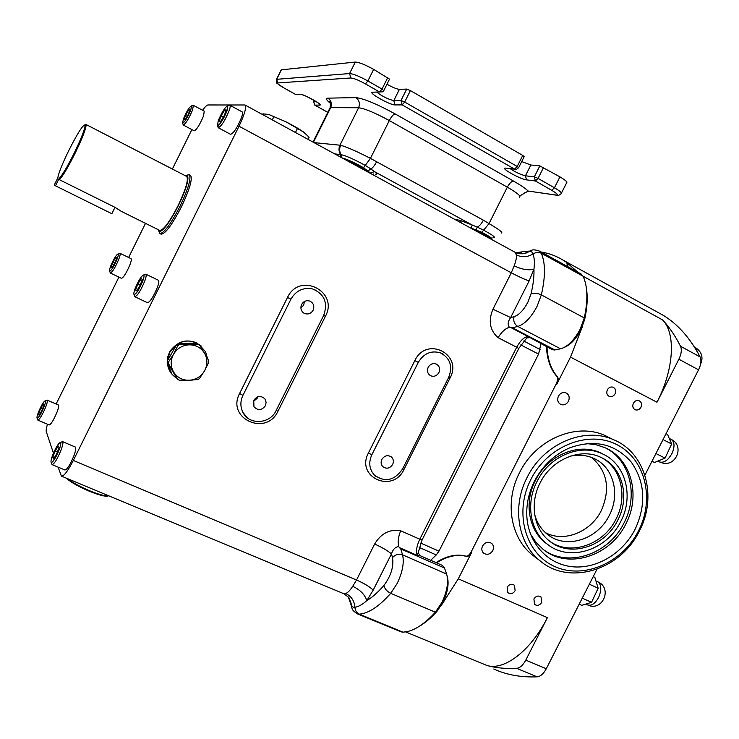 <?xml version="1.0" encoding="UTF-8"?>
<svg xmlns="http://www.w3.org/2000/svg" width="739" height="739" viewBox="0 0 739 739"><rect width="100%" height="100%" fill="white"/><g stroke="black" fill="none" stroke-linecap="round" stroke-linejoin="round"><path stroke-width="1.11" d="M347.376 160.816C356.798 164.936 364.576 169.074 370.719 173.222L374.35 171.55C377.066 173.573 377.472 174.45 375.578 174.192M491.684 239.519L491.804 239.279C492.959 238.715 489.634 236.397 481.819 232.323L471.473 228.175L472.073 224.961L477.237 227.104C479.362 226.189 481.403 223.889 483.371 220.185L489.024 223.594C498.936 229.395 503.093 232.554 501.485 233.053M428.195 367.292C426.745 371.024 427.585 373.86 430.726 375.791C434.116 376.964 436.841 375.902 438.892 372.595C440.37 368.743 439.456 365.879 436.139 364.004C432.814 362.978 430.172 364.068 428.195 367.292M381.841 459.446C380.631 462.217 380.964 464.628 382.848 466.688C386.58 469.237 389.85 468.489 392.658 464.443C393.905 461.579 393.517 459.113 391.494 457.053C387.781 454.688 384.566 455.483 381.841 459.446M301.595 304.496C300.099 308.44 301.087 311.433 304.551 313.475C308.172 314.694 311.027 313.604 313.124 310.214C314.657 306.02 313.512 302.962 309.696 301.041C306.223 300.136 303.526 301.281 301.595 304.496M300.865 308.043L303.711 305.096L304.413 301.53M253.745 400.335L253.957 406.699C257.929 410.782 261.745 410.45 265.412 405.72L266.123 402.238L264.959 398.986C260.95 395.291 257.209 395.734 253.745 400.335M253.237 401.665L257.218 398.219L257.726 396.815M633.369 403.272C632.187 406.376 632.889 408.565 635.466 409.859C637.757 410.404 639.595 409.517 640.981 407.207C642.163 404.076 641.443 401.868 638.81 400.603C636.547 400.104 634.727 400.991 633.369 403.272M607.356 389.813C606.165 392.963 606.895 395.189 609.546 396.483C611.864 397.019 613.712 396.132 615.088 393.813C616.289 390.626 615.532 388.391 612.825 387.125C610.534 386.636 608.714 387.532 607.356 389.813M507.176 587.228L507.785 592.595C510.52 594.461 512.968 593.842 515.129 590.72L514.464 585.306C511.73 583.496 509.31 584.143 507.176 587.228M533.909 598.978L534.546 604.354C537.225 606.119 539.618 605.472 541.724 602.414L541.031 597.001C538.352 595.292 535.978 595.948 533.909 598.978M482.549 545.992C481.338 548.717 481.643 551.054 483.463 553.003C486.983 555.322 490.096 554.518 492.793 550.592C494.021 547.793 493.689 545.428 491.777 543.479C488.267 541.281 485.19 542.112 482.549 545.992M558.425 396.15C556.938 400.011 557.816 402.81 561.04 404.566C564.125 405.425 566.601 404.316 568.467 401.24C569.963 397.305 569.048 394.478 565.714 392.778C562.665 392.003 560.236 393.13 558.425 396.15M68.579 150.922C62.159 164.16 58.566 173.157 57.79 177.905L54.289 185.009L55.48 185.812L59.009 178.635C62.279 175.3 67.378 166.718 74.306 152.89C81.687 137.556 85.262 128.253 85.05 124.956C82.971 124.66 77.484 133.316 68.579 150.922M84.939 124.78L86.075 124.642C86.315 128.013 82.648 137.556 75.082 153.269C67.942 167.522 62.704 176.325 59.36 179.679L59.009 178.635M55.48 185.812L111.848 213.719L114.998 207.345L121.113 211.243L116.697 208.204M108.578 495.749C104.661 498.714 74.898 486.382 66.334 478.151M67.729 478.733C77.512 486.705 102.675 497.135 108.522 495.73M691.482 342.591L693.672 345.852M666.024 433.691L667.622 434.514L671.659 444L665.054 458.125L654.523 462.494L652.001 461.228M593.223 576.623L594.849 577.362L598.165 588.207L591.56 602.331L581.75 605.343L579.173 604.197M37.901 420.131L49.18 424.971C51.111 424.306 53.753 419.937 57.115 411.882C58.593 407.873 59.028 405.582 58.436 405.009L58.381 404.99M37.606 419.493L37.846 420.103C39.703 419.401 42.335 415.022 45.735 406.949C47.231 402.94 47.702 400.658 47.148 400.095L46.363 400.381M38.428 412.251C37.098 415.761 36.673 417.784 37.153 418.302C38.77 417.711 41.07 413.877 44.054 406.792C45.375 403.263 45.79 401.268 45.301 400.787C43.666 401.434 41.375 405.258 38.428 412.251M52.155 464.655L64.967 470.013C67.314 469.394 70.353 464.498 74.076 455.326C75.757 450.578 76.2 447.825 75.396 447.095L75.313 447.058M51.721 463.704L52.072 464.619C54.344 463.963 57.365 459.03 61.134 449.848C62.852 445.081 63.332 442.347 62.575 441.626L61.42 442.07M52.589 455.307C51.074 459.473 50.64 461.893 51.277 462.568C53.245 462.023 55.896 457.709 59.212 449.645C60.727 445.451 61.143 443.058 60.478 442.449C58.492 443.067 55.868 447.354 52.589 455.307M183.309 125.048L194.2 130.821C196.685 129.722 199.807 124.743 203.548 115.903L204.241 111.164M183.041 124.364L183.254 125.02C185.674 123.875 188.768 118.868 192.546 110L193.369 105.326L192.556 105.566M183.392 118.988L182.653 123.136C184.75 122.157 187.466 117.778 190.791 110L191.503 105.899C189.378 106.943 186.671 111.312 183.392 118.988M134.951 296.773L147.495 302.731C150.211 301.909 153.555 296.662 157.518 286.991C158.857 283.139 159.162 280.903 158.451 280.275L158.358 280.238M134.516 295.776L134.858 296.727C137.491 295.859 140.807 290.575 144.826 280.885C146.183 277.033 146.525 274.806 145.86 274.197L144.65 274.603M135.08 288.718C133.87 292.108 133.547 294.076 134.128 294.639C136.41 293.91 139.311 289.291 142.839 280.783C144.04 277.384 144.345 275.435 143.745 274.917C141.445 275.73 138.553 280.33 135.08 288.718M218.291 127.745L230.577 134.322C233.709 133.186 237.385 127.514 241.625 117.307C242.651 114.259 242.863 112.476 242.263 111.949L242.18 111.903M218.014 125.584L218.208 127.708C221.238 126.508 224.896 120.799 229.173 110.573C230.226 107.525 230.466 105.751 229.903 105.243L228.693 105.603M218.208 120.827L217.543 125.556C220.176 124.54 223.372 119.542 227.141 110.564L227.769 105.889C225.109 106.998 221.922 111.977 218.208 120.827M110.388 273.033L121.473 278.335C123.672 277.485 126.535 272.839 130.082 264.405C131.283 261.079 131.625 259.167 131.08 258.678L131.025 258.65M110.102 272.368L110.333 273.005C112.457 272.118 115.312 267.444 118.887 258.992C120.115 255.666 120.475 253.763 119.967 253.283L119.164 253.551M110.665 266.123C109.575 269.051 109.252 270.733 109.677 271.176C111.524 270.419 114.018 266.326 117.168 258.909C118.249 255.98 118.563 254.318 118.12 253.911C116.254 254.724 113.769 258.798 110.665 266.123M201.184 345.963C189.378 337.862 178.94 339.654 169.868 351.358L167.596 357.325L167.217 362.738L171.984 374.193M204.454 370.978L205.424 369.223M199.354 378.673L198.015 379.486L189.073 380.28C195.789 379.8 200.925 376.678 204.491 370.913C207.65 364.937 207.668 359.043 204.546 353.242C201.008 347.672 195.863 344.873 189.11 344.827C182.348 345.252 177.157 348.383 173.554 354.203C170.367 360.253 170.376 366.174 173.573 371.985C177.175 377.537 182.339 380.308 189.073 380.28L179.244 380.169L177.905 379.449L168.427 363.606L168.427 362.055L173.554 354.203L177.896 345.51L179.244 344.697L198.098 344.152L199.438 344.891L204.546 353.242L208.74 360.743L208.74 362.276L204.491 370.913L199.354 378.673M181.886 380.28L192.371 380.095M176.806 378.211L167.374 362.424L167.485 363.847C168.353 370.119 171.457 374.904 176.806 378.211L177.905 379.449M167.374 362.424L168.427 363.606M167.374 360.891L176.797 344.42L170.053 351.561L167.374 360.891L168.427 362.055M186.902 175.152L189.258 174.672C191.429 178.136 188.334 188.704 179.983 206.375C170.469 224.647 163.707 233.681 159.707 233.478L158.885 231.39M159.91 233.579L161.01 234.124C165.028 234.337 171.799 225.312 181.304 207.049C189.655 189.387 192.74 178.82 190.56 175.346L190.348 175.235M158.285 229.709L158.977 231.473C162.737 231.861 169.203 223.243 178.395 205.599C186.459 188.519 189.406 178.413 187.226 175.263L185.203 175.67M186.524 176.353L186.708 176.445C188.676 179.623 185.831 189.313 178.173 205.507C169.462 222.254 163.273 230.54 159.615 230.374L121.122 211.243M586.48 288.921C587.847 297.494 587.246 307.683 584.669 319.497L580.854 329.917C576.05 338.905 570.619 344.688 564.568 347.265M518.787 348.411L527.923 336.467L552.172 349.612L554.555 350.009L560.559 348.808C567.635 346.813 574.157 340.319 580.124 329.345L584.29 317.955C587.828 301.392 587.727 288.228 584.004 278.446L583.006 276.174L580.734 273.781M447.243 576.448C449.183 583.542 447.742 592.207 442.92 602.461L436.961 611.365C430.929 618.035 424.99 623.051 419.133 626.404M357.621 613.952L400.898 631.799L403.023 632.196L407.882 631.466C416.547 629.222 425.719 622.801 435.382 612.197L441.894 602.461C447.178 591.237 448.749 581.769 446.624 574.046L444.204 567.229L442.282 565.363M644.916 475.14L698.549 369.833C701.071 364.586 701.57 360.272 700.073 356.9C689.912 337.723 677.469 323.765 662.735 315.045L657.267 312.024M493.791 668.998C506.409 674.846 520.856 677.46 537.133 676.85C540.523 676.471 543.581 673.765 546.297 668.74L596.983 569.242M47.462 424.232C46.326 427.992 45.938 430.495 46.298 431.724L53.448 453.164M58.104 467.14L61.392 476.101C63.813 476.424 67.794 471.205 73.337 460.443L239.011 126.221C244.609 114.434 246.604 107.349 245.006 104.984L207.955 104.966C206.837 105.058 205.045 106.832 202.588 110.277M191.881 129.593L172.372 169.046M145.5 223.363L128.623 257.486M118.914 277.116L56.146 404.011M567.413 266.456L566.841 262.604L563.072 260.11C556.199 255.953 548.874 253.246 541.114 251.99M529.346 251.121L522.288 251.519L519.194 253.653M435.955 562.601C446.762 555.811 456.73 553.668 465.866 556.153C467.695 556.412 469.514 554.897 471.325 551.608L556.162 384.003C557.769 380.548 557.991 378.008 556.846 376.391L557.428 376.687C558.582 378.303 558.351 380.844 556.753 384.308L556.162 384.003M546.398 346.6C547.082 359.459 550.564 369.389 556.846 376.391M61.559 476.165L343.607 593.639L345.741 593.546C347.847 592.66 350.175 590.23 352.725 586.267C360.244 589.907 364.937 594.692 366.812 600.613C362.498 604.465 358.544 606.691 354.951 607.273L353.113 607.144L351.746 606.165L350.766 602.239M526.889 252.498L530.436 251.297L531.96 252.147L533.05 253.967C534.417 257.837 534.722 262.908 533.946 269.19C528.339 270.603 521.743 269.476 514.168 265.809C515.961 261.163 516.681 257.514 516.349 254.863L515.055 252.267M420.223 555.71L417.35 555.451L422.071 539.969M399.476 547.636L398.774 546.666C397.527 542.417 398.155 537.124 400.677 530.787L419.78 539.239C416.62 545.973 415.817 551.377 417.35 555.451L399.476 547.636L400.76 548.92L402.552 554.841L446.624 574.046M583.006 276.174L541.299 253.246C545.484 262.908 545.502 276.792 541.345 294.907L537.031 306.417C531.027 317.567 524.607 324.245 517.79 326.453L512.321 327.774L510.557 327.414L527.923 336.467C523.997 337.104 520.256 340.697 516.7 347.256L498.077 337.649C501.698 331.811 505.476 328.375 509.411 327.331L510.557 327.414M398.774 546.666C395.457 546.786 393.019 549.206 391.458 553.927L373.204 590.11L366.812 600.613C372.373 597.278 378.082 592.207 383.947 585.417C390.996 575.81 393.859 566.564 392.538 557.677L391.458 553.927C387.883 550.804 382.275 547.507 374.636 544.033C381.121 533.29 389.804 528.884 400.677 530.787M498.077 337.649C489.837 330.379 488.128 320.902 492.941 309.216L510.649 317.576L514.085 316.698C518.981 315.045 523.591 310.204 527.895 302.186L531.018 293.9C533.244 284.626 534.223 276.386 533.946 269.19L529.133 280.922L510.649 317.576C507.85 321.493 507.444 324.744 509.411 327.331M348.494 597.389L350.951 604.557M528.967 251.325L528.274 251.768C524.838 253.763 521.207 254.262 517.411 253.274M290.907 299.193L242.937 395.347C240.203 401.203 240.212 406.903 242.965 412.445C249.172 425.368 270.012 424.131 276.081 410.644L323.673 315.442C328.116 302.851 324.458 294.039 312.671 288.986C303.258 287.157 296.006 290.556 290.907 299.193L287.499 297.466C299.489 271.407 339.099 291.508 325.428 316.274L277.975 411.198C266.437 436.823 226.06 418.634 239.602 393.481L287.499 297.466M418.292 362.378L371.819 454.827C368.456 462.429 369.269 469.145 374.257 474.965C384.899 482.706 394.33 480.719 402.561 469.006L448.675 377.444C452.933 366.202 450.143 357.981 440.305 352.808C431.031 350.268 423.696 353.464 418.292 362.378L414.838 360.623C426.477 335.589 463.214 354.23 450.014 378.072L404.03 469.385C392.806 494.021 355.348 477.145 368.438 452.952L414.838 360.623M516.681 668.352C506.021 668.906 496.146 667.964 487.084 665.534C504.358 670.827 530.925 650.616 547.405 617.647L525.78 660.13C523.055 665.202 520.016 667.936 516.681 668.352L537.133 676.85M471.325 551.608L471.925 551.876L458.291 578.813L440.74 606.322M678.882 359.219L656.999 402.228C674.107 369.214 675.945 333.344 662.615 319.941C669.34 327.155 675.307 335.931 680.517 346.258C681.958 349.612 681.413 353.935 678.882 359.219L698.549 369.833M582.72 325.788L570.517 357.113L556.753 384.308M516.044 252.756L521.041 251.999M566.841 262.604L577.852 272.201M567.395 262.908L567.968 266.761M546.962 346.896C547.654 359.754 551.146 369.685 557.428 376.687M471.925 551.876C470.115 555.165 468.295 556.679 466.466 556.421L465.866 556.153M436.546 562.85C447.354 556.07 457.321 553.927 466.466 556.421M521.716 161.582L530.87 165L539.839 165.896L559.931 176.861C565.557 180.205 567.764 182.228 566.554 182.939L561.455 193.064M280.977 70.353L281.374 69.835L355.293 62.058C359.006 62.224 365.121 64.662 373.648 69.374L389.518 79.119L383.864 90.463M386.968 84.218C392.511 87.368 396.658 89.077 399.411 89.354L406.69 89.096L410.394 90.583L522.75 155.412L524.163 156.714L518.695 167.587M314.02 142.618L340.679 145.269C347.071 147.089 356.992 151.458 370.433 158.377L483.371 220.185M370.719 173.222L363.57 167.762C354.295 162.515 347.108 159.227 342.009 157.887M476.258 229.94L477.237 227.104L483.472 230.069C493.393 235.473 496.562 237.986 492.987 237.598M334.656 153.878L341.122 154.654C346.231 155.8 354.332 159.421 365.426 165.508L370.904 168.963C372.789 167.855 374.728 165.379 376.733 161.545M368.031 170.875L370.904 168.963L374.35 171.55L472.073 224.961L460.295 220.444L461.653 223.141M520.45 195.558L528.163 191.041L556.051 195.05C558.684 195.188 557.243 193.618 551.737 190.32L535.387 180.981L526.491 179.863C520.201 179.3 498.89 167.171 505.91 168.141L514.556 169.083L402.201 104.901L394.995 104.92C390.053 105.234 366.969 92.107 372.687 92.199L379.578 91.978L365.454 83.913C358.646 80.172 353.778 78.195 350.84 77.974L277.781 82.934C276.811 83.35 278.963 85.077 284.256 88.107L295.988 94.638L300.653 94.49C303.914 94.112 324.098 105.381 319.701 105.104L314.814 105.114L327.793 112.337M556.264 195.161L528.163 191.041C525.549 188.473 520.662 185.156 513.531 181.083L395.088 113.889C376.779 103.903 363.643 98.472 355.69 97.594L327.885 98.158C325.502 98.305 326.259 99.968 330.167 103.137M430.689 560.291L436.269 554.952L438.975 551.155L538.565 354.11L540.966 343.774M114.998 207.345L59.36 179.679M262.548 114.554L262.89 113.852L268.747 114.453L286.039 121.861C293.743 125.796 299.637 129.233 303.711 132.152L305.364 133.463M268.747 114.453L286.039 121.861L303.711 132.152L309.124 137.251L308.071 139.375M295.452 132.503L297.364 128.66M272.303 119.875L273.855 116.753M176.797 344.42L177.896 345.51M178.136 343.607L196.916 343.072C190.69 340.189 184.427 340.374 178.136 343.607L179.244 344.697M196.916 343.072L198.098 344.152M207.428 358.313L205.59 351.819L199.438 344.891M111.885 267.832L111.016 267.259L113.012 261.994L115.894 257.274L116.79 257.8L114.785 263.093L111.885 267.832M111.959 267.712L111.016 267.259M114.859 262.881L113.012 261.994M220.628 121.408L219.058 121.519L221.072 115.866L224.656 110.074L226.254 109.908L224.24 115.589L220.628 121.408M223.317 117.076L221.072 115.866M225.94 110.776L224.656 110.074M136.706 290.88L135.579 290.104L137.796 284.044L141.149 278.705L142.304 279.416L140.077 285.522L136.706 290.88M136.817 290.695L135.579 290.104M140.198 285.189L137.796 284.044M185.221 119.487L184.011 119.598L185.858 114.647L188.907 109.575L190.145 109.427L188.297 114.388L185.221 119.487M187.586 115.57L185.858 114.647M189.895 110.102L188.907 109.575M53.448 459.002L52.755 457.367L55.176 450.892L58.298 446.014L59.018 447.594L56.589 454.106L53.448 459.002M54.123 457.94L52.755 457.367M57.43 451.843L55.176 450.892M39.056 415.142L38.52 413.905L40.682 408.334L43.379 403.956L43.943 405.148L41.781 410.755L39.056 415.142M39.555 414.348L38.52 413.905M42.428 409.083L40.682 408.334M598.165 588.207L589.352 584.216M591.56 602.331L582.249 598.165M671.659 444L663.022 439.585M665.054 458.125L655.927 453.515M635.143 529.216C646.413 504.552 645.138 482.216 631.328 462.18C615.328 443.917 594.886 439.095 570.009 447.714C554.555 454.337 542.703 465.496 534.445 481.2C528.357 493.458 525.882 506.03 527.027 518.926C529.53 544.976 549.132 564.882 573.224 566.831C597.315 568.845 623.005 553.077 635.143 529.216M530.51 534.075L536.08 542.463L543.147 549.373C567.82 569.88 610.34 556.301 625.85 523.933C641.055 495.472 631.217 458.596 604.613 447.538L595.717 444.647L586.258 443.557M543.59 549.714C568.503 568.106 609.01 554.13 624.058 522.842C638.468 495.721 630.385 460.72 606.082 448.213M603.403 454.328L600.641 452.924C578.785 442.218 547.691 455.122 535.387 480.535C523.785 502.696 528.727 530.556 546.093 543.304L547.848 544.569M536.985 481.542C525.355 503.758 530.297 531.692 547.701 544.458C569.667 562.213 607.052 550.075 620.751 521.494C634.154 496.377 625.656 463.898 602.396 453.848C580.503 443.114 549.336 456.055 536.985 481.542M550.25 541.604C570.665 557.825 605.149 546.527 617.822 520.099C630.201 496.876 622.441 466.882 601.056 457.432C580.715 447.252 551.58 459.252 540.07 483.01C529.216 503.739 533.909 529.817 550.25 541.604C570.804 556.199 603.735 544.606 616.049 519.018C627.808 496.867 621.407 468.35 601.832 457.801M534.602 514.122C536.893 522.916 541.438 529.872 548.246 534.99C566.795 549.465 597.869 539.202 609.315 515.351C620.474 494.391 613.546 467.334 594.322 458.633C586.877 455.15 578.859 454.328 570.286 456.175M545.364 532.607C563.996 542.86 590.895 532.034 601.334 510.492C610.645 488.849 607.403 471.177 591.625 457.478M530.842 479.482C513.744 512.709 525.447 553.687 554.647 566.49C583.616 579.773 622.423 562.878 638.524 530.824C655.031 498.964 645.286 458.707 616.649 444.527C588.272 429.858 547.497 446.042 530.842 479.482M527.092 477.496C511.878 506.649 517.771 543.1 539.83 560.624C569.104 586.119 620.668 570.046 639.337 531.027C657.728 496.7 645.489 452.102 612.964 439.465C583.801 426.514 543.35 444.019 527.092 477.496M610.765 438.375L604.4 435.234C575.533 422.412 535.544 439.659 519.508 472.72C504.488 501.495 510.363 537.521 532.2 554.86L535.867 557.622M698.05 353.14L695.51 347.672M658.495 461.404L659.899 462.087C664.37 462.937 668.462 459.926 672.185 453.062C674.864 446.495 674.578 441.968 671.335 439.474L671.058 439.336M586.433 604.428L587.551 604.927C591.569 606.156 595.329 603.514 598.812 596.992C601.703 589.74 601.407 584.688 597.934 581.815L597.454 581.575M392.538 557.677C395.263 554.509 398.598 553.557 402.552 554.841C404.353 562.518 402.57 572.041 397.203 583.413L390.709 593.325L435.382 612.197L436.961 611.365M514.085 316.698C513.088 320.92 514.326 324.172 517.79 326.453L560.559 348.808M239.011 126.221L511.286 272.793L514.168 265.809M73.337 460.443L356.521 579.995L374.636 544.033M419.78 539.239L516.7 347.256L518.769 348.448L422.145 539.821L419.78 539.239M492.941 309.216L511.286 272.793C518.76 276.728 524.708 279.444 529.133 280.922M352.725 586.267L356.521 579.995C364.188 583.404 369.749 586.775 373.204 590.11M531.018 293.9C534.011 292.764 537.456 293.106 541.345 294.907L584.29 317.955L584.669 319.497M383.947 585.417C384.659 588.771 386.913 591.412 390.709 593.325C379.162 606.396 368.687 613.342 359.293 614.164L403.023 632.196M512.321 327.774L554.86 349.953M444.555 568.06L400.76 548.92M345.741 593.546C351.228 596.133 354.304 600.705 354.951 607.273C355.154 610.571 356.604 612.871 359.293 614.164L357.288 613.813C351.117 609.573 352.614 609.426 351.025 604.816L351.025 604.816C350.101 599.994 349.113 597.352 348.078 596.881L343.774 593.713M581.085 273.975L539.525 251.121L541.299 253.246C538.583 251.953 535.83 252.193 533.05 253.967C527.397 257.274 521.826 257.569 516.349 254.863M491.37 239.344C488.22 236.646 481.588 232.924 471.473 228.175M454.309 219.132L460.295 220.444M242.937 395.347L239.602 393.481M325.428 316.274L323.682 315.424M276.155 410.487L277.975 411.198M371.819 454.827L368.438 452.952M450.014 378.072L448.684 377.426M402.653 468.822L404.03 469.385M405.656 631.928L487.084 665.534M458.291 578.813L547.405 617.647M525.78 660.13L546.297 668.74M570.517 357.113L656.999 402.228M583.016 276.183L662.615 319.941M680.517 346.258L700.073 356.9M543.581 167.43L538.057 178.404L554.435 187.78L559.931 176.861M314.315 100.449L313.761 101.566L316.116 101.539M281.374 69.835L276.682 79.304L349.575 73.558L355.293 62.058M373.648 69.374L367.874 80.967L382.017 89.068L387.772 77.53M399.411 89.354L393.795 100.615L400.981 100.532L406.69 89.096M376.687 92.07C382.266 96.384 387.966 99.238 393.795 100.615L394.995 104.92M410.394 90.583L404.676 102.037L517.198 166.46L522.75 155.412M530.87 165L525.438 175.799L534.325 176.852L539.839 165.896M510.187 168.677C515.545 172.242 520.625 174.616 525.438 175.799L526.491 179.863M519.489 197.276C521.318 196.288 517.272 192.925 507.342 187.17L389.314 120.559C375.07 112.818 364.835 108.55 358.609 107.755L330.666 107.645L329.659 108.587M481.819 232.323L489.024 223.594L507.342 187.17C509.485 183.272 511.545 181.24 513.531 181.083M363.57 167.762L370.433 158.377L389.314 120.559C391.485 116.494 393.407 114.268 395.088 113.889M341.021 157.352L340.633 154.599C338.711 151.597 338.499 148.447 339.977 145.149L358.609 107.755C360.244 103.525 359.265 100.135 355.69 97.594M313.419 142.294L330.666 107.645C332.18 103.691 331.257 100.532 327.885 98.158M350.84 77.974L349.575 73.558C353.242 73.798 359.339 76.274 367.874 80.967L365.454 83.913M276.294 79.775L276.682 79.304L277.781 82.934M551.737 190.32L554.435 187.78C560.07 191.096 562.305 193.082 561.123 193.72C559.137 195.272 557.963 195.817 557.603 195.355L556.051 195.05M313.669 101.659L314.666 105.03M382.017 89.068L383.781 90.62L382.691 91.812L379.578 91.978L382.017 89.068M400.981 100.532L404.676 102.037L402.201 104.901L400.981 100.532M517.198 166.46L518.621 167.735L516.404 169.36L514.556 169.083L517.198 166.46M534.325 176.852L538.057 178.404L535.387 180.981L534.325 176.852M340.679 145.269C339.173 148.548 339.321 151.68 341.122 154.654L341.427 157.573M341.058 154.645L341.39 157.546M318.37 103.1L319.701 105.104M302.205 94.777L300.653 94.49M298.473 94.555L295.859 94.564M375.652 92.107L372.687 92.199M514.732 169.176L505.91 168.141M419.253 547.46L436.269 554.952M420.685 543.082L438.975 551.155M520.792 344.91L538.565 354.11M523.72 341.021L540.098 349.519M373.592 173.97L372.862 174.718M430.144 375.467L430.726 375.791M303.581 312.93L304.551 313.475M634.875 409.6L635.466 409.859M608.899 396.206L609.546 396.483M560.338 404.224L561.04 404.566M85.05 124.956L86.075 124.642M700.572 364.235C703.473 357.482 701.874 352.013 695.75 347.81L694.475 347.108M661.682 462.762C675.908 467.621 684.951 445.857 671.335 439.474L669.968 438.781M659.65 461.986L660.315 462.281M587.865 605.056C602.036 611.8 612.594 589.223 598.608 582.147L596.549 581.168M37.153 418.302L37.837 420.103M51.277 462.568L52.063 464.609M182.653 123.136L183.244 125.011M134.128 294.639L134.849 296.718M217.543 125.556L218.19 127.699M109.677 271.176L110.323 272.996M189.258 174.672L190.56 175.346M187.226 175.263L189.184 174.626M85.936 124.438L186.708 176.445M245.006 104.984L515.194 252.341C515.416 253.163 524.228 255.371 528.274 251.768L528.875 251.343C532.283 250.438 531.747 248.637 539.525 251.121M418.413 553.252L420.094 555.654L442.532 565.474M316.486 290.529L312.671 288.986M242.965 412.445L247.048 417.517M442.255 353.695L440.305 352.808M374.257 474.965L375.948 476.489M527.203 337.871L529.373 337.732M563.072 260.11L662.735 315.045M312.994 142.064L330.102 107.7C330.693 104.079 330.361 102.019 329.114 101.502L329.963 102.656M281.208 69.872L276.515 79.332C276.552 84.264 274.03 81.133 284.173 88.089L295.905 94.62M314.278 100.421L313.706 101.576L314.722 105.086M314.74 105.104L327.783 112.356M302.547 94.878L302.565 94.897C303.692 94.232 324.329 106.194 319.193 103.922L318.814 103.358M528.477 191.189L524.182 193.073M158.977 231.473L159.633 233.422M271.342 115.275L270.871 115.173M118.12 253.911L119.958 253.283L131.08 258.678M227.769 105.889L229.884 105.234M242.263 111.949L229.903 105.243M143.745 274.917L145.842 274.187M158.451 280.275L145.86 274.197M191.503 105.899L193.359 105.317M204.306 111.201L193.369 105.326M60.478 442.449L62.566 441.617M75.396 447.095L62.575 441.626M45.301 400.787L47.139 400.085L58.436 405.009M263.029 397.259L264.959 398.986M390.903 456.591L391.494 457.053M546.093 543.304L547.701 544.458M532.2 554.86L539.83 560.624M604.4 435.234L612.964 439.465M600.641 452.924L602.396 453.848"/></g></svg>
